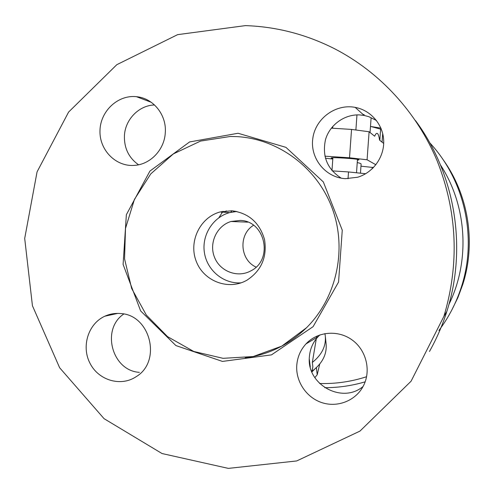 <?xml version="1.0" encoding="UTF-8"?>
<svg xmlns="http://www.w3.org/2000/svg" width="494" height="494" viewBox="0 0 494 494"><rect width="100%" height="100%" fill="white"/><g stroke="black" fill="none" stroke-linecap="round" stroke-linejoin="round"><path stroke-width="0.74" d="M230.655 212.352L232.019 210.777M226.258 210.827L225.011 212.29M319.884 334.907L318.068 336.698C312.918 342.336 310.034 349.011 309.405 356.717C306.181 384.215 341.996 404.419 363.078 386.481M123.766 314.023C100.912 329.22 111.971 370.796 139.388 372.34M154.536 104.975C138.993 105.296 125.21 119.425 124.432 135.597C124.05 148.095 128.761 157.827 138.567 164.792M376.496 120.511L368.808 116.67L364.177 115.448L359.731 114.923C344.46 114.139 329.726 124.852 325.509 139.611C321.958 156.24 327.219 169.096 341.298 178.192M415.497 120.604C455.11 173.82 467.373 247.574 446.885 311.3C442.439 325.355 436.634 338.742 429.465 351.475M245.438 25.614L177.624 34.648L116.825 64.677L68.604 112.058L37.062 171.875L24.7 238.448L32.437 305.749L59.626 367.734L104.067 418.677L162.032 453.535L228.364 468.386L296.709 460.945L359.972 431.095L411.07 381.232L443.915 316.321C459.513 263.895 457.308 212.185 437.301 161.211C417.072 112.508 379.948 72.26 334.907 48.912C306.428 34.444 276.603 26.676 245.438 25.614M236.904 136.622L230.328 136.474L200.558 141.074L173.363 153.912L150.781 173.876L134.448 199.36L125.501 228.419L124.55 258.881L131.67 288.496L146.341 315.086L167.54 336.636L193.741 351.456L223.022 358.323L253.144 356.557L281.734 346.146L306.465 327.781C336.667 297.845 347.319 249.291 332.271 208.48C317.228 167.651 278.295 138.826 236.904 136.622M345.294 178.667C325.416 177.593 309.917 158.265 312.801 138.456C315.333 118.603 335.599 103.573 355.161 107.371C370.871 110.236 383.19 124.605 383.708 140.852C384.313 157.098 373.038 172.721 357.588 177.253L345.294 178.667M165.28 132.812C164.422 149.639 150.522 164.323 134.689 165.36C116.09 167.083 99.319 150.207 99.973 130.706C100.276 111.206 117.899 94.607 136.43 96.688C153.226 98.071 166.799 114.948 165.28 132.812M120.456 313.536C150.374 314.69 162.075 361.355 136.171 376.675C120.869 387.006 98.59 380.411 90.007 363.3C81.133 346.35 88.259 323.644 104.901 316.185C109.841 313.949 115.028 313.066 120.456 313.536M296.771 365.276C297.431 357.045 300.513 349.919 305.996 343.904C317.562 331.363 338.291 329.591 352.426 340.175C366.653 350.623 371.408 371.488 362.985 386.641C355.205 400.924 337.346 407.778 321.878 402.635C306.379 397.584 295.585 381.442 296.771 365.276M240.275 220.417L230.994 221.491C216.767 225.764 208.777 243.11 214.464 257.17C219.879 271.348 237.429 278.153 250.582 271.008C273.627 260.208 265.574 220.898 240.275 220.417M253.539 225.289C238.293 234.36 239.843 259.924 256.071 267.087M236.731 211.457L229.593 212.624C212.784 217.181 201.509 235.391 204.454 252.947C207.221 270.533 223.677 284.087 241.053 282.846M231.834 210.765L220.157 211.945C199.965 217.329 188.331 241.714 196.316 261.505C203.905 281.463 228.87 290.781 247.093 280.098C261.425 270.576 267.242 257.078 264.543 239.615C259.634 222.677 248.729 213.056 231.834 210.765M440.487 164.971C467.058 205.732 470.387 260.752 448.929 304.421M366.604 376.718C351.253 381.695 335.58 383.962 319.599 383.498M324.786 387.697C338.47 387.685 351.932 385.728 365.171 381.825M438.938 330.455C448.892 317.185 456.407 302.581 461.489 286.637C477.426 237.503 464.693 180.298 429.78 142.828M451.658 310.312L457.852 297.691L462.767 284.476C476.278 242.486 468.436 194.21 442.482 158.79M383.702 143.451L379.583 140.154C379.04 136.449 378.336 134.238 377.459 133.522C376.613 132.886 375.681 133.781 374.656 136.208L370.037 132.509L371.111 117.905M370.062 132.503L369.098 131.762L351.543 129.422L331.326 128.15M363.102 114.478L364.22 114.694L363.146 114.522M357.279 130.188L355.89 129.934L356.952 115.077L356.495 114.923M324.91 156.178L349.517 157.784L351.543 129.422M349.517 157.784L367.085 159.778L369.098 131.762M332.833 158.562L331.171 158.043C330.449 156.969 357.6 158.673 359.014 159.79L357.415 160.21M367.085 159.778L375.885 164.768M360.966 166.175L373.489 167.534M373.155 167.874L372.248 167.929M360.459 173.19L361.114 164.107C361.139 163.668 359.854 163.15 357.248 162.545M332.795 159.019L325.423 158.253M365.671 173.727L348.511 171.949L348.023 178.729M348.511 171.949L332.209 170.868M314.487 369.345L311.868 371.976M314.845 377.669L317.21 374.767L319.698 364.121M316.376 367.684L317.21 374.767M381.102 128.601L380.621 129.156L371.136 126.55L380.911 128.131M371.136 126.55L370.494 126.489L371.136 126.55M382.072 142.142L382.696 133.516M379.818 140.339L380.621 129.156M332.641 128.23L332.771 126.402M355.89 129.934L355.062 129.891M324.898 333.604L325.262 335.679C326.281 345.8 321.971 354.723 312.332 362.448L312.863 366.826L311.862 371.963M312.023 371.216C322.421 363.423 327.102 354.217 326.077 343.596L325.385 336.908M312.332 362.448L316.302 338.754M316.568 337.593L316.932 336.068M218.854 217.749L223.029 211.278M238.077 133.263L189.591 141.945L149.91 171.091L126.359 214.699L123.099 264.413L140.654 310.954L175.913 345.572L222.467 361.417L271.478 354.877L313.103 326.658L338.563 282.055L342.262 230.179L323.335 181.934L285.933 147.354L238.077 133.263M235.372 211.562L235.552 211.228M310.288 367.098L309.324 359.329M307.317 343.114L307.256 342.626M312.863 366.826L311.788 371.766M233.952 210.981L233.52 211.79M221.862 211.518L221.744 213.235M443.89 316.395L446.866 311.368M245.197 357.884C268.637 354.735 289.064 344.701 306.465 327.781M305.996 343.904L318.068 336.698M104.901 316.185L117.696 313.406M136.43 96.688L151.213 102.277M355.161 107.371L364.177 115.448M230.988 221.491L247.84 222.146M220.157 211.945L229.593 212.624M462.767 284.476L461.489 286.637M332.888 157.753L331.98 170.591M357.471 159.395L356.514 172.777M372.297 167.281L372.186 168.825"/></g></svg>
